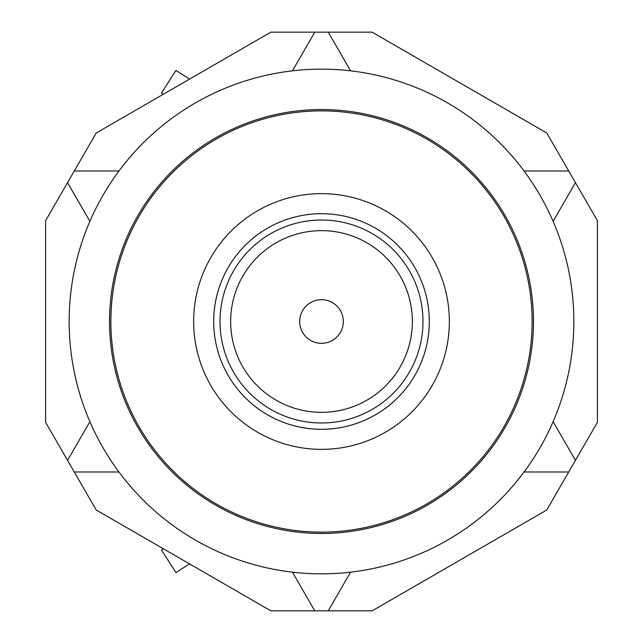 <?xml version="1.0" encoding="UTF-8"?>
<svg xmlns="http://www.w3.org/2000/svg" width="643" height="643" viewBox="0 0 643 643"><rect width="100%" height="100%" fill="white"/><g stroke="black" fill="none" stroke-linecap="round" stroke-linejoin="round"><path stroke-width="0.96" d="M189.548 563.887L175.917 572.583L161.441 549.894L163.274 548.72M189.548 79.113L175.917 70.417L161.441 93.106L163.274 94.28M45.605 220.662L96.225 132.988L270.888 32.15L372.112 32.15L546.775 132.988L575.453 182.652L597.395 220.662L597.395 422.338L546.775 510.012L372.112 610.85L270.888 610.85L96.225 510.012L67.547 460.348L45.605 422.338L45.605 220.662M542.949 442.48A252.337 252.337 0 0 1 200.52 542.949A252.337 252.337 0 0 1 100.051 200.52A252.337 252.337 0 0 1 442.48 100.051A252.337 252.337 0 0 1 542.949 442.48M135.48 219.882A211.965 211.965 0 0 1 423.118 135.48A211.965 211.965 0 0 1 507.52 423.118A211.965 211.965 0 0 1 219.882 507.52A211.965 211.965 0 0 1 135.48 219.882M89.891 221.345L67.547 182.652M118.955 170.998L74.283 170.998M292.436 70.843L314.773 32.15M350.564 70.843L328.227 32.15M553.109 421.655L575.453 460.348M524.045 472.002L568.717 472.002M350.564 572.157L328.227 610.85M292.436 572.157L314.773 610.85M524.045 170.998L568.717 170.998M553.109 221.345L575.453 182.652M67.547 460.348L89.891 421.655A252.337 252.337 0 0 0 118.955 472.002L74.283 472.002M340.645 331.957A21.814 21.814 0 0 0 321.5 299.686A21.814 21.814 0 0 0 302.355 331.957A21.814 21.814 0 0 0 340.645 331.957M136.662 220.525A210.623 210.623 0 0 1 422.475 136.662A210.623 210.623 0 0 1 506.338 422.475A210.623 210.623 0 0 1 220.525 506.338A210.623 210.623 0 0 1 136.662 220.525M209.296 260.206A127.853 127.853 0 0 1 382.794 209.296A127.853 127.853 0 0 1 433.704 382.794A127.853 127.853 0 0 1 260.206 433.704A127.853 127.853 0 0 1 209.296 260.206M241.776 277.945A90.84 90.84 0 0 0 277.945 401.224A90.84 90.84 0 0 0 401.224 365.055A90.84 90.84 0 0 0 365.055 241.776A90.84 90.84 0 0 0 241.776 277.945M226.899 269.819A107.799 107.799 0 0 1 373.181 226.899A107.799 107.799 0 0 1 416.101 373.181A107.799 107.799 0 0 1 269.819 416.101A107.799 107.799 0 0 1 226.899 269.819M410.555 370.151A101.473 101.473 0 0 1 272.849 410.555A101.473 101.473 0 0 1 232.444 272.849A101.473 101.473 0 0 1 370.151 232.444A101.473 101.473 0 0 1 410.555 370.151"/></g></svg>
